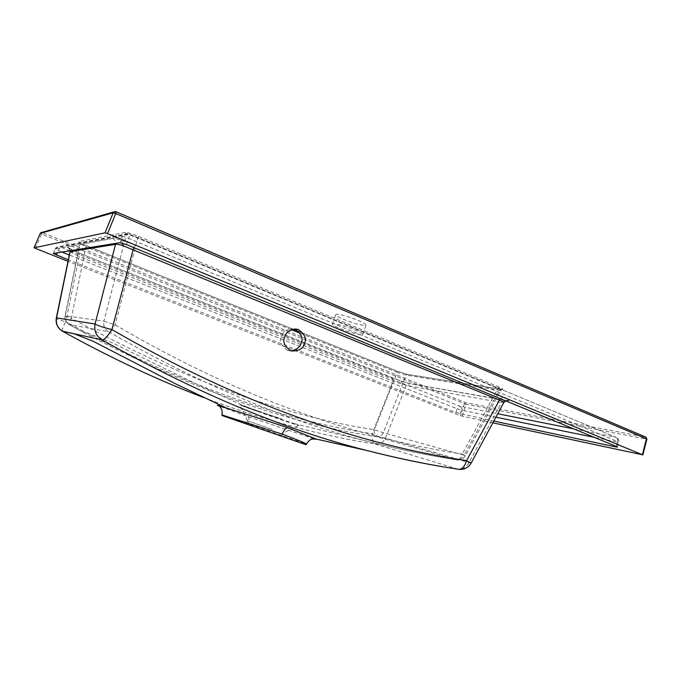 <?xml version="1.0" encoding="UTF-8"?>
<svg xmlns="http://www.w3.org/2000/svg" width="681" height="681" viewBox="0 0 681 681"><rect width="100%" height="100%" fill="white"/><g stroke="black" fill="none" stroke-linecap="round" stroke-linejoin="round"><path stroke-width="0.51" stroke-dasharray="3.4 2.55" d="M294.626 328.983C287.339 328.906 283.049 331.23 281.738 335.971C279.133 340.934 281.074 345.761 287.544 350.434L290.855 350.945M358.206 320.385C363.433 322.641 366.029 324.207 365.969 325.092C365.816 326.65 352.86 323.305 343.684 319.389C338.372 317.116 335.716 315.524 335.724 314.605C335.767 313.03 348.893 316.384 358.206 320.385M340.44 328.702C349.642 332.575 362.573 335.997 362.692 334.55C362.726 333.733 360.121 332.209 354.878 329.979C345.539 326.029 332.439 322.59 332.43 324.054C332.447 324.914 335.112 326.463 340.44 328.702M70.007 251.621L79.175 256.405L79.592 253.264L69.862 248.871C67.598 247.62 66.849 246.897 67.632 246.709L112.586 238.478C113.931 238.282 116.809 238.818 121.218 240.087L135.545 245.186L502.944 397.125L500.271 398.615M471.099 463.174L385.523 438.155C381.76 437.73 377.317 436.232 372.192 433.669C279.704 420.066 177.562 382.748 65.785 321.704L79.175 256.405L393.039 381.224L406.302 385.395L409.996 383.658L392.341 378.125L79.558 253.264M112.586 238.478C114.638 239.457 115.71 241.083 115.779 243.355M222.049 414.95L306.407 444.003M313.932 438.845L247.935 416.525L219.554 406.216M499.292 387.225L138.779 236.418C132.08 233.728 127.517 232.417 125.083 232.468L126.3 234.809L103.904 321.16L65.07 315.814C65.231 316.427 67.317 317.235 71.343 318.231C69.36 322.019 68.67 324.139 69.266 324.599L108.517 331.715C202.674 385.42 290.174 422.246 371.026 442.182L371.026 442.182C400.36 449.673 428.902 455.555 456.653 459.845L457.257 459.939C459.471 459.76 461.139 457.811 462.254 454.099C357.84 438.113 242.462 399.449 115.089 324.82L103.904 321.16C103.146 325.697 104.687 329.212 108.517 331.715C110.058 331.604 112.246 329.306 115.089 324.82L137.698 238.103L497.888 388.425L500.944 390.128L499.301 390.222L500.969 389.396C503.931 389.753 503.37 389.03 499.292 387.225L497.888 388.425L462.254 454.099L465.302 455.819L464.05 455.189L499.301 390.222L406.08 375.112L397.193 372.345L396.912 371.111L407.561 374.422L500.969 389.396M257.793 411.588L294.328 423.642C310.17 429.549 282.121 420.262 257.793 411.588C238.316 404.599 234.954 403.178 247.705 407.306L281.5 418.985L239.789 404.846L257.793 411.588M272.332 429.447L247.424 420.798L272.332 429.447M271.2 432.665L246.309 423.965L271.2 432.665M306.058 444.77L221.912 415.47M492.967 422.884L460.509 415.733L68.006 261.325M493.938 421.096L455.912 412.584L68.321 259.819M291.485 329.715L85.951 246.803L71.343 318.231C181.946 378.866 282.955 416.031 374.388 429.737L383.326 432.724L464.05 455.189C462.322 458.551 459.854 460.101 456.653 459.845L376.644 436.691C287.297 423.531 188.765 388.332 81.048 331.102L69.275 324.599C65.955 322.471 64.618 319.491 65.257 315.644L80.069 243.466L126.3 234.809C128.36 234.656 132.157 235.754 137.698 238.103L138.779 236.418M293.153 329.195L86.112 245.552L85.951 246.803L79.907 243.543L79.039 241.534C78.443 242.002 80.792 243.347 86.095 245.552L293.145 329.195M300.253 333.247L397.193 372.345L374.388 429.737C374.065 433.516 374.814 435.84 376.644 436.691C379.547 436.964 381.777 435.636 383.326 432.724L406.08 375.112L407.561 374.422M62.405 331.179C61.92 330.038 63.044 326.88 65.785 321.704C59.715 320.215 56.557 319.014 56.302 318.112M203.645 397.534C264.526 420.424 321.824 435.951 375.554 444.106C379.887 444.489 383.207 442.505 385.523 438.155L406.302 385.395L501.514 402.599L504.025 402.497M458.168 469.226L375.554 444.106C372.822 442.795 371.698 439.313 372.192 433.669L393.039 381.224L392.341 378.125M67.632 246.709L70.339 250.719M135.545 245.186L133.663 247.543M450.209 467.983L458.092 469.209C462.893 469.575 466.587 467.234 469.183 462.178L501.514 402.599C502.459 400.811 503.761 400.087 505.413 400.437L409.996 383.658M502.944 397.125L508.86 400.241C509.277 400.871 508.213 400.964 505.66 400.53M505.379 400.717L508.86 400.241M400.368 383.641L402.003 381.547M122.469 243.134L121.218 240.087M71.931 252.94C72.212 251.034 71.607 249.706 70.117 248.965L69.862 248.871M247.935 416.525C249.272 417.589 249.365 420.186 248.199 424.323M35.327 248.463L41.507 234.043L464.442 403.646L460.509 415.733M462.195 416.27L466.136 404.182L646.397 439.092L642.328 454.968M126.24 244.479L128.675 238.452L617.522 441.518L616.262 446.413M616.467 446.498L617.59 442.139L594.334 437.372M496.032 417.223L461.454 410.132L460.211 413.954M455.912 412.584L457.155 408.77L69.317 254.983M61.997 252.072L58.26 250.591L57.298 252.838M53.28 253.485L55.212 248.965L122.461 236.656L120.035 242.666M573.691 428.868L615.905 437.27L129.058 233.975L60.286 246.939L59.179 246.667C57.323 246.573 56.004 247.339 55.212 248.965L58.26 250.591L60.286 246.939L69.939 250.787M70.092 250.846L459.922 406.225L457.155 408.77L461.454 410.132C461.854 408.285 461.343 406.974 459.922 406.225L497.905 413.784M617.48 447.094L618.765 442.148C619.131 439.9 618.237 438.292 616.084 437.313C617.539 437.934 618.025 439.339 617.522 441.518L618.765 442.148L617.59 442.139C618.093 439.807 617.531 438.189 615.905 437.27L129.143 233.975C129.731 234.238 129.569 235.728 128.675 238.452C125.662 237.116 123.593 236.52 122.461 236.656C123.508 234.485 125.227 233.472 127.619 233.609L129.143 233.975L127.619 233.609L59.179 246.667L55.152 248.982L53.212 253.528M646.907 439.083L646.397 439.092L645.733 437.125L465.532 402.641L42.29 232.57L116.034 211.791M466.136 404.182L464.442 403.646L465.532 402.641L466.136 404.182M40.937 232.63L42.29 232.57L41.507 234.043L40.256 233.387M125.083 232.468L79.039 241.534M294.328 423.642L371.026 442.182C400.598 449.698 429.345 455.623 457.257 459.939C460.799 460.186 463.48 458.807 465.302 455.819L500.944 390.128L502.22 389.421L407.459 374.38L396.946 371.119L298.899 331.511L396.912 371.111M290.787 350.919L287.544 350.434M362.692 334.55L365.969 325.092M505.719 400.854L507.626 400.59L409.775 383.582L401.977 381.522L79.592 253.264L68.347 247.748C68.9 247.484 69.479 248.488 70.092 250.761M86.112 245.552C85.134 245.211 79.362 242.657 79.337 242.138L79.907 243.543L65.07 315.814C64.525 319.593 65.921 322.522 69.266 324.599L81.048 331.094C87.738 332.941 98.396 336.976 113.037 343.207L169.612 370.932C199.303 385.633 223.198 396.87 247.705 407.306M281.781 436.317L282.887 433.15L298.772 425.421M246.309 423.965L247.424 420.798M247.458 420.815L239.789 404.846M115.123 211.561L113.914 211.902M332.43 324.054L335.724 314.605"/><path stroke-width="1.02" d="M290.855 350.945C296.627 349.702 299.989 347.259 300.951 343.616C303.641 338.448 301.555 333.571 294.669 328.991L294.626 328.983M284.956 336.346C282.334 341.351 284.275 346.212 290.787 350.919C298.389 351.328 302.883 349.038 304.279 344.05C306.995 338.84 304.892 333.928 297.972 329.315C290.625 329.212 286.284 331.553 284.956 336.346M500.271 398.615L499.42 400.087L122.188 245.364C118.894 244.411 116.715 244.07 115.659 244.36L70.007 251.621L70.092 250.761M503.966 402.224L499.42 400.087L466.553 460.654L471.099 463.174L503.966 402.224L505.379 400.717M115.779 243.355L95.068 324.02C97.587 325.561 103.214 327.416 111.939 329.578C107.632 336.38 104.346 339.828 102.065 339.93L62.405 331.179M222.049 414.95L221.912 415.47L306.058 444.77L306.407 444.003C305.939 443.314 297.886 440.028 282.24 434.137L222.049 414.95C222.466 408.498 221.41 409.851 221.24 408.617L219.554 406.14L226.118 407.902C238.725 412.141 266.543 420.432 287.459 427.668L314.12 438.266C316.665 439.466 316.605 439.654 313.932 438.845M68.006 261.325L34.067 247.816L105.036 232.834L107.589 233.574L642.362 454.746L492.967 422.884M68.321 259.819L53.28 253.485L120.035 242.666L126.24 244.479L616.262 446.413L617.48 447.094L616.331 447.008L493.938 421.096M219.554 406.216C215.128 404.471 217.316 405.025 226.118 407.902L175.945 384.024L93.203 341.292L74.382 333.877L62.601 331.289C111.292 358.206 158.307 380.287 203.645 397.534M133.663 247.543L111.939 329.578C242.615 405.331 360.368 444.421 466.553 460.654C464.885 466.196 462.39 469.098 459.079 469.362L458.168 469.226M56.302 318.112L56.557 317.882C55.604 323.569 57.57 328.012 62.456 331.204L62.456 331.204C57.527 328.072 55.476 323.713 56.302 318.112L70.015 251.612M504.025 402.497L505.719 400.854M70.339 250.719L56.557 317.882L95.059 324.02C93.927 330.872 96.259 336.176 102.065 339.93C197.873 393.55 286.488 430.494 367.927 450.762L367.936 450.762C399.236 458.747 429.617 464.953 459.079 469.362C464.365 469.711 468.375 467.651 471.099 463.174M122.188 245.364L122.469 243.134M287.459 427.668C285.518 428.153 283.756 430.298 282.164 434.112M105.036 232.834L113.174 212.812L40.264 233.362L34.067 247.816M642.362 454.746L646.431 438.836L115.719 213.536L107.589 233.574M616.331 447.008L616.467 446.498M594.334 437.372L496.032 417.223M69.317 254.983L61.997 252.072M57.298 252.838L56.336 255.094M116.034 211.791L645.826 437.142L646.907 439.083L645.997 437.219M113.174 212.812L115.719 213.536L115.949 211.731L115.123 211.561L113.174 212.812M34.05 247.833L40.247 233.37L41.703 232.451L113.914 211.902M293.145 329.195L298.908 331.528L293.153 329.195M300.253 333.247L291.485 329.715M450.209 467.983C423.531 463.735 396.104 457.998 367.936 450.762M497.905 413.784L573.691 428.868M306.407 444.003C311.455 437.023 312.307 440.011 314.537 438.658L367.927 450.762M642.83 455.01L646.907 439.083M645.826 437.142L116.008 211.757M115.949 211.731L115.123 211.561M40.937 232.63L40.247 233.37M297.972 329.315L294.669 328.991"/></g></svg>
